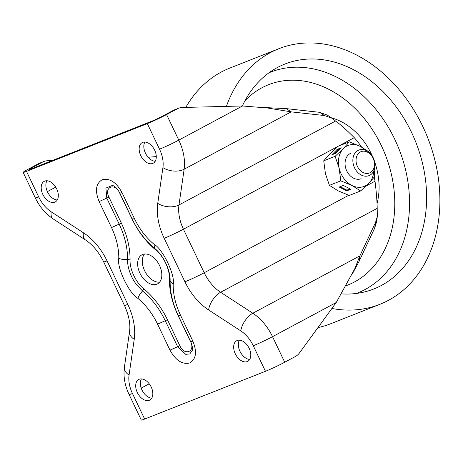 <?xml version="1.0" encoding="UTF-8"?>
<svg xmlns="http://www.w3.org/2000/svg" width="463" height="463" viewBox="0 0 463 463"><rect width="100%" height="100%" fill="white"/><g stroke="black" fill="none" stroke-linecap="round" stroke-linejoin="round"><path stroke-width="0.69" d="M142.697 142.378A11.679 7.431 -118.2 0 0 142.199 142.61A11.679 7.431 -118.2 0 0 140.966 156.037A11.679 7.431 -118.2 0 0 152.738 163.433A11.679 7.431 -118.2 0 0 153.236 163.202A11.679 7.431 -118.2 0 0 154.463 149.775A11.679 7.431 -118.2 0 0 142.697 142.378M144.896 142.037A11.679 7.431 -118.2 0 0 145.839 153.913A11.679 7.431 -118.2 0 0 155.209 161.274M44.737 181.108A11.679 7.431 -118.2 0 0 44.24 181.34A11.679 7.431 -118.2 0 0 43.007 194.761A11.679 7.431 -118.2 0 0 54.779 202.163A11.679 7.431 -118.2 0 0 55.276 201.932A11.679 7.431 -118.2 0 0 56.503 188.505A11.679 7.431 -118.2 0 0 44.737 181.108M46.937 180.767A11.679 7.431 -118.2 0 0 47.88 192.643A11.679 7.431 -118.2 0 0 57.25 199.999M139.241 379.243A11.679 7.431 -118.2 0 0 138.744 379.475A11.679 7.431 -118.2 0 0 137.511 392.902A11.679 7.431 -118.2 0 0 149.283 400.298A11.679 7.431 -118.2 0 0 149.78 400.067A11.679 7.431 -118.2 0 0 151.013 386.64A11.679 7.431 -118.2 0 0 139.241 379.243M141.446 378.902A11.679 7.431 -118.2 0 0 142.384 390.778A11.679 7.431 -118.2 0 0 151.754 398.139M237.201 340.513A11.679 7.431 -118.2 0 0 236.703 340.745A11.679 7.431 -118.2 0 0 235.47 354.172A11.679 7.431 -118.2 0 0 247.242 361.568A11.679 7.431 -118.2 0 0 247.74 361.337A11.679 7.431 -118.2 0 0 248.972 347.916A11.679 7.431 -118.2 0 0 237.201 340.513M239.406 340.172A11.679 7.431 -118.2 0 0 240.343 352.048A11.679 7.431 -118.2 0 0 249.713 359.41M142.639 254.476A16.489 10.493 -118.2 0 0 141.938 254.8A16.489 10.493 -118.2 0 0 140.196 273.755A16.489 10.493 -118.2 0 0 156.812 284.195A16.489 10.493 -118.2 0 0 157.518 283.871A16.489 10.493 -118.2 0 0 159.255 264.917A16.489 10.493 -118.2 0 0 142.639 254.476M144.525 254.019A16.489 10.493 -118.2 0 0 145.15 271.787A16.489 10.493 -118.2 0 0 159.602 282.146M166.587 114.564A15.117 0.857 154.5 0 1 147.332 123.621L159.527 149.184A26.107 16.61 61.8 0 1 162.918 167.618A15.117 8.832 -171.8 0 0 184.141 169.232L291.192 111.861L324.488 115.553L332.214 118.302L327.243 115.067L319.516 112.312L286.221 108.62L291.192 111.861L267.278 107.954L242.49 105.986L182.463 107.48A19.238 14.804 68.4 0 0 178.458 108.284A19.238 14.804 68.4 0 0 177.265 108.84L166.587 114.564L178.782 140.127A41.224 26.229 61.8 0 1 184.141 169.232L178.973 204.964A34.355 21.859 -118.2 0 0 183.441 229.22L204.2 272.748A34.355 21.859 -118.2 0 0 220.619 292.275L252.827 313.231A41.224 26.229 61.8 0 1 272.528 336.665L284.722 362.234L295.394 356.51A19.238 14.804 68.4 0 0 299.515 352.875L336.231 302.524L354.768 268.772L359.878 255.86L375.51 222.512L377.339 216.36L377.189 208.362C377.113 201.579 376.39 192.527 375.03 181.195A68.709 52.869 -111.6 0 0 374.249 177.155M144.647 419.056A15.117 0.857 154.5 0 1 141.284 420.057L129.09 394.488A15.117 0.857 154.5 0 0 132.453 393.492L144.647 419.056L265.461 371.291A15.117 0.857 154.5 0 0 284.722 362.234M147.332 123.621L26.513 171.385A15.117 0.857 154.5 0 1 23.15 172.386A15.117 0.857 154.5 0 1 27.815 169.429L38.487 163.705A19.238 14.804 -111.6 0 1 39.685 163.15L43.765 161.541A19.238 14.804 -111.6 0 1 47.77 160.73L52.07 160.626M137.916 298.363C129.171 293.814 116.479 267.139 118.788 258.261C118.858 248.249 116.439 238.017 111.525 227.564L99.123 201.555C94.776 190.768 95.829 183.481 102.277 179.702C109.719 177.989 116.282 182.26 121.977 192.521L134.386 218.524C139.421 228.93 145.978 237.531 154.063 244.314C162.808 248.862 175.5 275.537 173.191 284.415C173.116 294.427 175.541 304.66 180.454 315.112L192.857 341.121C197.203 351.909 196.15 359.195 189.697 362.975C182.26 364.688 175.697 360.417 170.002 350.155L157.594 324.152C152.559 313.746 146.001 305.146 137.916 298.363C138.715 295.869 140.266 293.403 142.558 290.978L136.608 284.762C134.664 282.181 133.003 279.49 131.637 276.677C129.009 271.058 127.366 264.743 127.562 259.523C127.649 247.983 124.854 236.182 119.182 224.127L106.779 198.118L105.911 188.082L112.561 185.374M178.458 108.284L174.377 109.899A19.238 14.804 68.4 0 0 173.179 110.454L162.507 116.172A8.247 0.469 154.5 0 1 152.003 121.115L31.189 168.879A8.247 0.469 154.5 0 1 29.354 169.429A8.247 0.469 154.5 0 1 31.895 167.814L42.573 162.091A19.238 14.804 -111.6 0 1 43.765 161.541M352.291 273.98L359.08 261.381L359.878 255.86L252.827 313.231A15.117 7.616 123.1 0 0 240.789 330.883A26.107 16.61 61.8 0 1 253.267 345.728L265.461 371.291M359.08 261.381L374.712 228.033L375.51 222.512M377.339 216.36L376.546 221.875L374.712 228.033M332.214 118.302L335.548 121.057C340.247 124.316 346.486 129.854 354.27 137.667A68.709 52.869 -111.6 0 1 361.51 147.031M286.221 108.62L262.046 107.422M156.28 156.592L148.137 157.241M178.081 315.523L190.484 341.532C195.791 351.498 184.558 356.469 179.847 345.739L167.444 319.73C161.413 307.282 153.56 296.991 143.889 288.866C136.116 282.881 129.553 269.356 130.068 259.888C130.149 247.908 127.25 235.661 121.375 223.143L108.967 197.14C103.666 187.168 114.893 182.202 119.604 192.932L132.013 218.941C138.043 231.39 145.891 241.674 155.568 249.806C163.335 255.79 169.898 269.316 169.389 278.784C169.308 290.764 172.201 303.01 178.081 315.523L178.608 315.436C177.896 315.98 178.51 315.87 180.454 315.112M192.249 350.445L189.813 353.894L185.727 354.34L177.659 346.723L165.256 320.714C159.451 308.711 151.887 298.797 142.558 290.978L143.889 288.866M226.407 106.386A137.424 105.732 -111.6 0 1 278.813 48.719A137.424 105.732 -111.6 0 1 308.659 42.943A137.424 105.732 -111.6 0 1 433.872 156.286A137.424 105.732 -111.6 0 1 379.863 304.313A137.424 105.732 -111.6 0 1 350.011 310.094A137.424 105.732 -111.6 0 1 331.896 308.468M185.808 107.399A137.424 105.732 -111.6 0 1 229.833 68.084L278.813 48.719M242.346 105.986A120.93 93.046 -111.6 0 1 276.006 68.287A120.93 93.046 -111.6 0 1 311.142 58.975A120.93 93.046 -111.6 0 1 422.869 164.874A120.93 93.046 -111.6 0 1 364.433 291.956A120.93 93.046 -111.6 0 1 347.534 294.063A120.93 93.046 -111.6 0 1 341.462 293.895M331.647 117.932A61.839 47.579 -111.6 0 1 372.541 156.511M374.544 161.575A61.839 47.579 -111.6 0 1 377.044 203.575M379.863 304.313L330.883 323.678A137.424 105.732 -111.6 0 1 317.954 327.59M357.459 166.495A11.465 8.82 -111.6 0 1 360.33 151.986A11.465 8.82 -111.6 0 1 373.051 158.138A11.465 8.82 -111.6 0 1 370.186 172.653A11.465 8.82 -111.6 0 1 357.459 166.495M354.56 167.861A13.74 10.574 -111.6 0 1 358.854 150.07A13.74 10.574 -111.6 0 1 373.247 157.842A13.74 10.574 -111.6 0 1 368.959 175.633A13.74 10.574 -111.6 0 1 354.56 167.861M361.163 178.712A13.74 10.574 -111.6 0 1 345.496 167.299A13.74 10.574 -111.6 0 1 351.058 153.155M373.774 170.899A21.987 16.917 -111.6 0 1 368.872 183.25A21.987 16.917 -111.6 0 1 351.88 185.437A21.987 16.917 -111.6 0 1 339.124 168.121A21.987 16.917 -111.6 0 1 343.355 148.617A21.987 16.917 -111.6 0 1 360.341 146.424A21.987 16.917 -111.6 0 1 365.602 150.232M350.821 189.251L343.309 185.431L339.229 187.046L346.741 190.866L350.821 189.251M369.399 152.634L369.092 151.928L360.341 146.424L349.264 141.846L343.355 148.617L335.114 156.309L339.124 168.121L340.797 180.859L329.419 185.356L338.169 190.86L349.247 195.444L360.631 190.941L368.872 183.25L374.775 176.478L374.197 169.863M340.797 180.859L351.88 185.437L360.631 190.941M349.264 141.846L337.88 146.343L329.639 154.04L323.735 160.811L325.408 173.544L329.419 185.356M335.86 153.259L341.219 147.778L337.139 149.393L331.774 154.874L335.86 153.259M335.114 156.309L323.735 160.811M340.126 186.693L346.897 190.137L350.08 188.875M346.897 190.137L346.741 190.866M339.883 149.15L337.614 150.041L333.591 154.156M337.614 150.041L337.139 149.393M167.444 319.73L157.594 324.152M179.847 345.739L170.002 350.155M108.967 197.14L99.123 201.555M121.375 223.143L111.525 227.564M132.013 218.941L132.54 218.849C131.833 219.387 132.447 219.283 134.386 218.524M119.604 192.932L120.131 192.839C119.419 193.384 120.039 193.279 121.977 192.521M190.484 341.532L191.011 341.439C190.305 341.983 190.924 341.879 192.857 341.121M162.918 167.618L157.75 203.355A49.472 31.478 -118.2 0 0 164.18 238.277L184.94 281.805A49.472 31.478 -118.2 0 0 208.581 309.926L240.789 330.883M26.513 171.385L38.707 196.949A26.107 16.61 -118.2 0 0 51.185 211.794L83.392 232.75A49.472 31.478 61.8 0 1 107.04 260.872L127.8 304.394A49.472 31.478 61.8 0 1 134.224 339.321L129.061 375.059A26.107 16.61 -118.2 0 0 132.453 393.492M141.215 388.104L149.236 383.81M253.267 345.728A15.117 0.857 154.5 0 0 272.528 336.665L336.231 302.524M208.581 309.926A15.117 7.616 123.1 0 1 220.619 292.275L377.189 208.362M164.18 238.277A15.117 0.857 154.5 0 0 183.441 229.22L337.568 146.615M338.632 146.048L354.27 137.667M184.94 281.805A15.117 0.857 154.5 0 0 204.2 272.748L348.761 195.27M366.094 185.981L375.03 181.195M335.548 121.057L178.973 204.964A15.117 8.832 -171.8 0 1 157.75 203.355M319.516 112.312L324.488 115.553M242.49 105.986L178.782 140.127A15.117 0.857 154.5 0 1 159.527 149.184M173.179 110.454L177.265 108.84M42.573 162.091L38.487 163.705M38.707 196.949A15.117 0.857 154.5 0 1 35.344 197.95C39.615 206.822 45.577 213.819 53.222 218.953L85.429 239.915C92.675 244.696 98.758 252.017 103.671 261.873L124.431 305.395C128.922 315.39 130.63 324.141 129.542 331.653L124.379 367.385C123.239 376.454 124.807 385.488 129.09 394.488M51.185 211.794A15.117 7.616 123.1 0 0 53.222 218.953M83.392 232.75A15.117 7.616 123.1 0 0 85.429 239.915M107.04 260.872A15.117 0.857 154.5 0 1 103.671 261.873M127.8 304.394A15.117 0.857 154.5 0 1 124.431 305.395M134.224 339.321A15.117 8.832 -171.8 0 1 129.542 331.653M129.061 375.059A15.117 8.832 -171.8 0 1 124.379 367.385M31.895 167.814L32.213 168.474M47.371 191.618L55.739 187.139M169.389 278.784L170.095 279.328M155.568 249.806L155.661 249.25M130.068 259.888L127.562 259.523C124.252 259.836 121.329 259.413 118.788 258.261M173.191 284.415L170.112 280.769C170.037 292.385 172.774 304.041 178.313 315.749L190.715 341.758C192.238 345.155 192.747 348.066 192.243 350.485M154.063 244.314L154.468 248.22C163.491 255.339 170.552 270.305 170.112 280.769M269.044 72.749A118.684 91.315 -111.6 0 1 296.216 67.193A118.684 91.315 -111.6 0 1 404.604 166.026A118.684 91.315 -111.6 0 1 356.302 293.461M346.15 285.694A107.734 82.889 68.4 0 0 390.344 170.1A107.734 82.889 68.4 0 0 291.904 80.197A107.734 82.889 68.4 0 0 244.996 100.697M23.15 172.386L35.344 197.95M112.492 185.35L112.515 185.356C113.91 186.091 116.387 186.687 119.836 193.152L132.244 219.161C137.847 230.8 145.255 240.482 154.468 248.22"/></g></svg>
